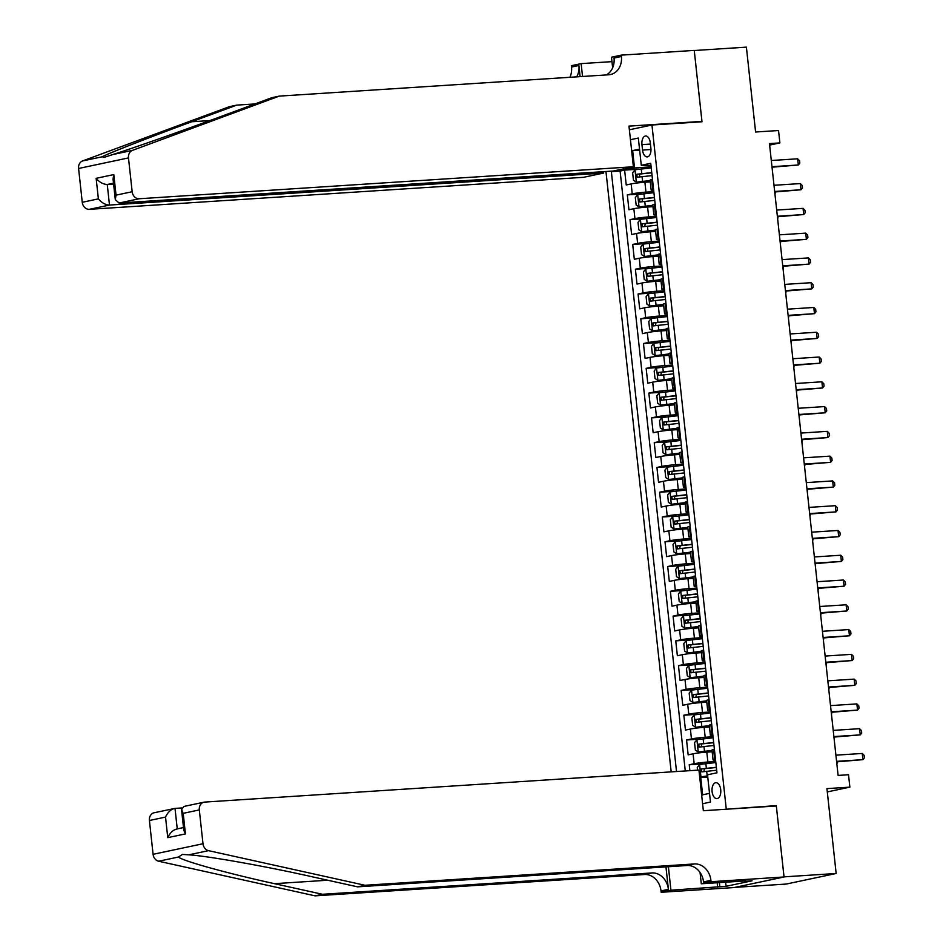 <?xml version="1.0" encoding="UTF-8"?>
<svg xmlns="http://www.w3.org/2000/svg" width="943" height="943" viewBox="0 0 943 943"><rect width="100%" height="100%" fill="white"/><g stroke="black" fill="none" stroke-linecap="round" stroke-linejoin="round"><path stroke-width="1.41" d="M720.723 789.751A7.992 4.385 -93.7 0 0 715.89 782.69A7.992 4.385 -93.7 0 0 712.083 791.578A7.992 4.385 -93.7 0 0 716.916 798.638A7.992 4.385 -93.7 0 0 720.723 789.751M734.986 887.375L786.25 884.051L836.158 873.477L784.022 876.86L776.289 805.617L723.705 809.4M605.96 171.496L671.18 771.881M726.24 808.858L651.955 125.006L701.993 121.765L694.26 50.521L746.385 47.15L755.602 132.008L778.541 130.523L779.885 142.912L769.464 143.595L838.103 775.417L848.523 774.745L849.867 787.134L826.94 788.619L836.158 873.477M650.269 181.893L644.894 182.247A9.996 0.66 173.8 0 0 631.162 183.92L626.235 184.969L624.62 170.105L638.859 169.174M653.817 191.641L645.979 192.148A9.996 0.66 173.8 0 0 632.234 193.834L627.319 194.883L641.546 193.963M627.319 194.883L628.934 209.747L633.849 208.698A9.996 0.66 173.8 0 1 647.593 207.024L652.957 206.67M655.644 231.448L650.281 231.801A9.996 0.66 173.8 0 0 636.549 233.475L631.621 234.524L630.007 219.66L644.246 218.741M658.344 256.225L652.969 256.579A9.996 0.66 173.8 0 0 639.236 258.252L634.321 259.301L632.706 244.437L646.933 243.518M661.031 281.002L655.668 281.356A9.996 0.66 173.8 0 0 641.935 283.03L637.008 284.079L635.393 269.215L649.621 268.295M663.719 305.78L658.355 306.133A9.996 0.66 173.8 0 0 644.623 307.807L639.696 308.856L638.081 293.992L652.32 293.073M666.418 330.557L661.043 330.91A9.996 0.66 173.8 0 0 647.311 332.596L642.395 333.633L640.78 318.769L655.008 317.85M669.106 355.334L663.742 355.688A9.996 0.66 173.8 0 0 650.01 357.373L645.083 358.411L643.468 343.547L657.695 342.627M671.793 380.112L666.43 380.465A9.996 0.66 173.8 0 0 652.697 382.151L647.77 383.188L646.155 368.324L660.395 367.405M674.493 404.889L669.129 405.242A9.996 0.66 173.8 0 0 655.385 406.928L650.47 407.965L648.855 393.101L663.082 392.182M677.18 429.666L671.817 430.02A9.996 0.66 173.8 0 0 658.084 431.705L653.157 432.743L651.542 417.879L665.77 416.959M679.868 454.443L674.504 454.797A9.996 0.66 173.8 0 0 660.772 456.483L655.845 457.52L654.23 442.656L668.469 441.737M682.567 479.221L677.204 479.574A9.996 0.66 173.8 0 0 663.459 481.26L658.544 482.297L656.929 467.433L671.157 466.514M685.255 503.998L679.891 504.352A9.996 0.66 173.8 0 0 666.159 506.037L661.232 507.075L659.617 492.211L673.844 491.291M687.942 528.775L682.579 529.129A9.996 0.66 173.8 0 0 668.846 530.815L663.919 531.852L662.304 516.988L676.544 516.069M690.641 553.553L685.278 553.906A9.996 0.66 173.8 0 0 671.534 555.592L666.618 556.629L665.004 541.765L679.231 540.846M693.329 578.33L687.966 578.684A9.996 0.66 173.8 0 0 674.233 580.369L669.306 581.407L667.691 566.543L681.93 565.623M696.028 603.107L690.653 603.461A9.996 0.66 173.8 0 0 676.921 605.147L671.994 606.184L670.379 591.32L684.618 590.401M698.716 627.885L693.353 628.238A9.996 0.66 173.8 0 0 679.608 629.924L674.693 630.961L673.078 616.097L687.306 615.178M701.403 652.662L696.04 653.016A9.996 0.66 173.8 0 0 682.308 654.701L677.38 655.739L675.766 640.875L690.005 639.955M704.103 677.439L698.728 677.793A9.996 0.66 173.8 0 0 684.995 679.479L680.08 680.516L678.465 665.652L692.692 664.732M706.79 702.217L701.427 702.57A9.996 0.66 173.8 0 0 687.695 704.256L682.767 705.293L681.152 690.429L695.38 689.51M709.478 726.994L704.115 727.348A9.996 0.66 173.8 0 0 690.382 729.033L685.455 730.071L683.84 715.207L698.079 714.287M712.177 751.771L706.802 752.125A9.996 0.66 173.8 0 0 693.07 753.811L688.154 754.848L686.539 739.984L700.767 739.064M641.947 144.609L642.537 150.067A7.744 4.244 -93.7 0 0 647.216 156.903A7.744 4.244 -93.7 0 0 650.894 148.287L650.305 142.841A7.744 4.244 -93.7 0 0 645.625 136.004A7.744 4.244 -93.7 0 0 641.947 144.609L650.434 144.067M629.382 129.78L651.955 125.006M702.594 803.731L710.468 802.069L707.509 774.804L716.951 772.812L650.729 163.28L641.287 165.284L650.965 165.449M639.649 150.149L632.647 150.597L634.521 167.948L611.347 171.626L676.52 771.539M630.454 139.694L638.328 138.032L641.287 165.284M715.725 761.531L707.887 762.038L706.802 752.125M713.026 736.754L705.187 737.261L704.115 727.348M710.338 711.977L702.5 712.484L701.427 702.57M707.651 687.199L699.812 687.706L698.728 677.793M704.951 662.422L697.113 662.929L696.04 653.016M702.264 637.645L694.425 638.152L693.353 628.238M699.576 612.867L691.738 613.374L690.653 603.461M696.877 588.09L689.038 588.597L687.966 578.684M694.189 563.313L686.351 563.82L685.278 553.906M691.502 538.536L683.663 539.042L682.579 529.129M688.803 513.758L680.964 514.265L679.891 504.352M686.115 488.981L678.276 489.488L677.204 479.574M683.427 464.204L675.589 464.71L674.504 454.797M680.728 439.426L672.889 439.933L671.817 430.02M678.041 414.649L670.202 415.156L669.129 405.242M675.341 389.86L667.514 390.378L666.43 380.465M672.654 365.082L664.815 365.601L663.742 355.688M669.966 340.305L662.127 340.824L661.043 330.91M667.267 315.528L659.428 316.046L658.355 306.133M664.579 290.75L656.741 291.257L655.668 281.356M661.892 265.973L654.053 266.48L652.969 256.579M659.192 241.196L651.354 241.703L650.281 231.801M656.505 216.418L648.666 216.925L647.593 207.024M624.62 170.105L620.105 171.06L685.278 770.961M707.887 762.038A9.996 0.66 -6.2 0 0 694.154 763.724L689.227 764.761L689.863 770.667M686.539 739.984L691.455 738.947A9.996 0.66 -6.2 0 1 705.187 737.261M683.84 715.207L688.767 714.169A9.996 0.66 -6.2 0 1 702.5 712.484M681.152 690.429L686.068 689.392A9.996 0.66 -6.2 0 1 699.812 687.706M678.465 665.652L683.38 664.603A9.996 0.66 -6.2 0 1 697.113 662.929M675.766 640.875L680.693 639.825A9.996 0.66 -6.2 0 1 694.425 638.152M673.078 616.097L677.993 615.048A9.996 0.66 -6.2 0 1 691.738 613.374M670.379 591.32L675.306 590.271A9.996 0.66 -6.2 0 1 689.038 588.597M667.691 566.543L672.618 565.494A9.996 0.66 -6.2 0 1 686.351 563.82M665.004 541.765L669.919 540.716A9.996 0.66 -6.2 0 1 683.663 539.042M662.304 516.988L667.231 515.939A9.996 0.66 -6.2 0 1 680.964 514.265M659.617 492.211L664.544 491.162A9.996 0.66 -6.2 0 1 678.276 489.488M656.929 467.433L661.845 466.384A9.996 0.66 -6.2 0 1 675.589 464.71M654.23 442.656L659.157 441.607A9.996 0.66 -6.2 0 1 672.889 439.933M651.542 417.879L656.469 416.83A9.996 0.66 -6.2 0 1 670.202 415.156M648.855 393.101L653.77 392.052A9.996 0.66 -6.2 0 1 667.514 390.378M646.155 368.324L651.083 367.275A9.996 0.66 -6.2 0 1 664.815 365.601M643.468 343.547L648.395 342.498A9.996 0.66 -6.2 0 1 662.127 340.824M640.78 318.769L645.696 317.72A9.996 0.66 -6.2 0 1 659.428 316.046M638.081 293.992L643.008 292.943A9.996 0.66 -6.2 0 1 656.741 291.257M635.393 269.215L640.321 268.166A9.996 0.66 -6.2 0 1 654.053 266.48M632.706 244.437L637.621 243.388A9.996 0.66 -6.2 0 1 651.354 241.703M630.007 219.66L634.934 218.611A9.996 0.66 -6.2 0 1 648.666 216.925M653.558 189.319L652.745 189.496A9.996 0.66 173.8 0 0 651.153 190.026A9.996 0.66 173.8 0 0 653.652 190.203M652.485 179.406L651.66 179.583A9.996 0.66 173.8 0 0 650.069 180.125L651.153 190.026M655.173 204.183L654.359 204.36A9.996 0.66 173.8 0 0 652.768 204.902L653.841 214.804A9.996 0.66 -6.2 0 1 655.432 214.273L656.257 214.096M657.872 228.96L657.047 229.137A9.996 0.66 173.8 0 0 655.456 229.679L656.528 239.581A9.996 0.66 -6.2 0 1 658.12 239.05L658.945 238.874M660.56 253.738L659.735 253.915A9.996 0.66 173.8 0 0 658.143 254.457L659.228 264.37A9.996 0.66 -6.2 0 1 660.819 263.828L661.632 263.651M663.247 278.515L662.434 278.692A9.996 0.66 173.8 0 0 660.843 279.234L661.915 289.147A9.996 0.66 -6.2 0 1 663.507 288.605L664.332 288.428M665.947 303.292L665.121 303.469A9.996 0.66 173.8 0 0 663.53 304.011L664.603 313.925A9.996 0.66 -6.2 0 1 666.194 313.382L667.019 313.206M668.634 328.07L667.809 328.247A9.996 0.66 173.8 0 0 666.218 328.789L667.302 338.702A9.996 0.66 -6.2 0 1 668.893 338.16L669.707 337.983M671.322 352.847L670.508 353.024A9.996 0.66 173.8 0 0 668.917 353.566L669.99 363.479A9.996 0.66 -6.2 0 1 671.581 362.937L672.406 362.76M674.021 377.624L673.196 377.801A9.996 0.66 173.8 0 0 671.605 378.343L672.677 388.257A9.996 0.66 -6.2 0 1 674.269 387.714L675.094 387.538M676.709 402.402L675.883 402.578A9.996 0.66 173.8 0 0 674.292 403.121L675.377 413.034A9.996 0.66 -6.2 0 1 676.968 412.492L677.781 412.315M679.396 427.179L678.583 427.356A9.996 0.66 173.8 0 0 676.991 427.898L678.064 437.811A9.996 0.66 -6.2 0 1 679.655 437.269L680.481 437.092M682.095 451.956L681.27 452.133A9.996 0.66 173.8 0 0 679.679 452.675L680.752 462.589A9.996 0.66 -6.2 0 1 682.343 462.046L683.168 461.87M684.783 476.734L683.958 476.91A9.996 0.66 173.8 0 0 682.367 477.453L683.451 487.366A9.996 0.66 -6.2 0 1 685.042 486.824L685.856 486.647M687.471 501.511L686.657 501.688A9.996 0.66 173.8 0 0 685.066 502.23L686.139 512.143A9.996 0.66 -6.2 0 1 687.73 511.601L688.555 511.424M690.17 526.288L689.345 526.465A9.996 0.66 173.8 0 0 687.753 527.007L688.826 536.921A9.996 0.66 -6.2 0 1 690.429 536.378L691.243 536.202M692.857 551.066L692.044 551.242A9.996 0.66 173.8 0 0 690.441 551.785L691.525 561.698A9.996 0.66 -6.2 0 1 693.117 561.156L693.93 560.979M695.545 575.843L694.732 576.02A9.996 0.66 173.8 0 0 693.14 576.562L694.213 586.475A9.996 0.66 -6.2 0 1 695.804 585.933L696.629 585.756M698.244 600.62L697.419 600.797A9.996 0.66 173.8 0 0 695.828 601.339L696.912 611.253A9.996 0.66 -6.2 0 1 698.504 610.71L699.317 610.534M700.932 625.398L700.119 625.574A9.996 0.66 173.8 0 0 698.527 626.117L699.6 636.03A9.996 0.66 -6.2 0 1 701.191 635.488L702.016 635.311M703.631 650.175L702.806 650.352A9.996 0.66 173.8 0 0 701.215 650.894L702.287 660.807A9.996 0.66 -6.2 0 1 703.879 660.265L704.704 660.088M706.319 674.952L705.494 675.129A9.996 0.66 173.8 0 0 703.902 675.671L704.987 685.585A9.996 0.66 -6.2 0 1 706.578 685.042L707.391 684.866M709.006 699.73L708.193 699.906A9.996 0.66 173.8 0 0 706.602 700.449L707.674 710.362A9.996 0.66 -6.2 0 1 709.266 709.82L710.091 709.643M711.706 724.519L710.881 724.684A9.996 0.66 173.8 0 0 709.289 725.226L710.362 735.139A9.996 0.66 -6.2 0 1 711.953 734.597L712.778 734.42M714.393 749.296L713.568 749.461A9.996 0.66 173.8 0 0 711.977 750.003L713.061 759.917A9.996 0.66 -6.2 0 1 714.653 759.374L715.466 759.198M651.118 166.864L634.521 167.948M827.294 791.92L849.867 787.134M769.629 145.092L779.885 142.912M639.543 149.135L632.647 150.597L631.574 150.008M707.745 777.02L700.743 777.468L702.629 794.808L709.525 793.358M620.105 171.06L611.347 171.626M689.227 764.761L703.454 763.842M656.352 214.98A9.996 0.66 -6.2 0 1 653.841 214.804M659.039 239.758A9.996 0.66 -6.2 0 1 656.528 239.581M661.727 264.535A9.996 0.66 -6.2 0 1 659.228 264.37M664.426 289.312A9.996 0.66 -6.2 0 1 661.915 289.147M667.114 314.09A9.996 0.66 -6.2 0 1 664.603 313.925M669.801 338.867A9.996 0.66 -6.2 0 1 667.302 338.702M672.5 363.644A9.996 0.66 -6.2 0 1 669.99 363.479M675.188 388.422A9.996 0.66 -6.2 0 1 672.677 388.257M677.876 413.199A9.996 0.66 -6.2 0 1 675.377 413.034M680.575 437.976A9.996 0.66 -6.2 0 1 678.064 437.811M683.262 462.754A9.996 0.66 -6.2 0 1 680.752 462.589M685.962 487.531A9.996 0.66 -6.2 0 1 683.451 487.366M688.649 512.308A9.996 0.66 -6.2 0 1 686.139 512.143M691.337 537.086A9.996 0.66 -6.2 0 1 688.826 536.921M694.036 561.863A9.996 0.66 -6.2 0 1 691.525 561.698M696.724 586.64A9.996 0.66 -6.2 0 1 694.213 586.475M699.411 611.418A9.996 0.66 -6.2 0 1 696.912 611.253M702.111 636.195A9.996 0.66 -6.2 0 1 699.6 636.03M704.798 660.972A9.996 0.66 -6.2 0 1 702.287 660.807M707.486 685.75A9.996 0.66 -6.2 0 1 704.987 685.585M710.185 710.527A9.996 0.66 -6.2 0 1 707.674 710.362M712.873 735.304A9.996 0.66 -6.2 0 1 710.362 735.139M699.753 777.586L700.743 777.468M715.56 760.082A9.996 0.66 -6.2 0 1 713.061 759.917M701.71 795.644L702.629 794.808M776.289 805.617L773.743 806.159M772.022 167.194L798.32 164.99L771.975 166.699M797.648 158.801L799.546 160.699L799.817 163.174L798.32 164.99L797.648 158.801L771.303 160.51M651.236 167.901L635.063 169.775L632.635 172.817L633.448 180.254L636.419 182.164L650.116 180.537M636.419 182.164L650.14 180.75M651.743 172.616L636.843 174.243L637.173 177.225L652.073 175.587M639.342 176.907L639.849 174.054L651.766 172.828M772.659 167.147L772.282 169.563M603.496 171.65L603.65 173.052L583.493 177.319L89.314 209.322A7.497 6.247 -102 0 1 82.253 202.297L78.587 168.479A7.497 6.247 -102 0 1 82.56 160.947L229.349 106.689L236.74 105.121L191.724 121.765C148.346 137.737 106.111 154.275 102.292 156.774L103.907 157.469L112.724 154.558C130.299 149.147 184.191 130.146 226.862 114.315L271.867 97.683L279.258 96.115L608.707 74.78A17.481 14.581 78 0 0 610.439 74.544A17.481 14.581 78 0 0 621.413 56.486L621.26 55.13L694.248 50.403L701.957 121.388L628.981 126.114L633.39 166.746L139.222 198.749L119.054 203.028L613.233 171.025L633.39 166.746M699.411 121.93L701.957 121.388M254.916 103.942L236.74 105.121M82.253 202.297L98.378 198.879L96.139 178.321L113.808 174.573L116.036 195.142L132.161 191.724L128.484 157.905L78.587 168.479M112.724 154.558L132.456 150.373L279.258 96.115M612.644 67.802L611.488 57.205L621.26 55.13M569.902 77.291A17.481 14.581 78 0 0 571.517 67.059L571.364 65.704L581.147 63.629L582.538 76.477M611.972 61.637L581.147 63.629M603.65 173.052L109.482 205.055L89.314 209.322M576.703 76.855A17.481 14.581 78 0 0 578.896 65.503L580.11 76.631M132.456 150.373A7.497 6.247 78 0 0 128.484 157.905M132.161 191.724A7.497 6.247 78 0 0 139.222 198.749M606.266 74.933A17.481 14.581 78 0 0 614.034 58.053L621.413 56.486M113.596 184.074L107.254 184.486L109.482 205.055C105.404 204.879 101.703 202.816 98.378 198.879M96.139 178.321C99.463 182.258 103.164 184.309 107.254 184.486L113.502 183.166M113.808 174.573L113.054 179.064L115.294 199.621L119.054 203.028M116.036 195.142L115.294 199.621M364.988 885.277L357.597 886.844L309.634 876.224C264.134 866.004 207.083 855.902 188.8 854.83L182.471 854.441L178.368 857.046C182.895 861.03 228.289 873.595 274.496 883.674L322.471 894.282L651.919 872.947A17.481 14.581 -102 0 1 668.398 889.355L661.008 890.911L661.161 892.278L734.137 887.552L784.046 876.978L776.325 805.994L703.348 810.721L698.94 770.077L204.761 802.08A7.497 6.247 78 0 0 204.018 802.187A7.497 6.247 78 0 0 199.315 809.919L202.993 843.749A7.497 6.247 78 0 0 208.533 850.657L364.988 885.277L694.437 863.941A17.481 14.581 -102 0 1 710.916 880.338L711.057 881.705L784.046 876.978M181.799 807.951L175.021 808.387L177.249 828.897M322.471 894.282L315.08 895.85L644.529 874.515A17.481 14.581 -102 0 1 661.008 890.911M710.916 880.338L703.525 881.905A17.481 14.581 -102 0 0 687.046 865.509L357.597 886.844M199.315 809.919L183.201 813.337L185.429 833.907L167.771 837.643L165.532 817.074L149.418 820.493L153.084 854.311L202.993 843.749M178.368 857.046L158.624 861.23L315.08 895.85M711.057 881.705L701.286 883.78L745.795 880.892M725.615 882.2L726.051 886.314L752.09 880.809L745.83 881.21M726.051 886.314L670.933 890.204L661.161 892.278M701.286 883.78L700.06 872.475M665.958 866.876L668.398 889.355M668.387 866.711L670.933 890.204M158.624 861.23A7.497 6.247 -102 0 1 153.084 854.311M149.418 820.493A7.497 6.247 -102 0 1 154.122 812.76L175.021 808.387C171.048 809.153 167.878 812.053 165.532 817.074M717.647 887.186L717.163 882.754M719.356 882.601L719.804 886.726M183.201 813.337L181.563 809.66L183.885 806.454L204.018 802.187M185.429 833.907L183.791 830.229L181.563 809.66M167.771 837.643C170.117 832.622 173.276 829.722 177.26 828.944M774.722 191.971L801.008 189.767L774.663 191.476M800.336 183.579L802.234 185.476L802.505 187.952L801.008 189.767L800.336 183.579L773.991 185.288M777.409 216.749L803.707 214.544L777.35 216.253M803.035 208.356L804.933 210.254L805.204 212.729L803.707 214.544L803.035 208.356L776.678 210.065M780.097 241.526L806.395 239.322L780.05 241.031M805.723 233.133L807.621 235.031L807.892 237.506L806.395 239.322L805.723 233.133L779.378 234.842M782.796 266.303L809.082 264.099L782.737 265.808M808.41 257.911L810.32 259.808L810.579 262.284L809.082 264.099L808.41 257.911L782.065 259.62M653.923 192.678L637.763 194.553L635.334 197.594L636.136 205.032L639.106 206.941L652.804 205.315M639.106 206.941L652.827 205.539M654.442 197.393L639.543 199.02L639.861 202.002L654.76 200.364M642.03 201.684L642.537 198.832L654.466 197.606M775.346 191.924L774.981 194.341M656.623 217.456L640.45 219.33L638.022 222.371L638.824 229.809L641.794 231.719L655.503 230.092M641.794 231.719L655.526 230.316M657.13 222.171L642.23 223.797L642.548 226.78L657.448 225.141M644.729 226.461L645.236 223.609L657.153 222.383M778.034 216.701L777.669 219.13M659.31 242.233L643.138 244.107L640.71 247.149L641.523 254.586L644.493 256.496L658.19 254.869M644.493 256.496L658.214 255.093M659.817 246.948L644.918 248.575L645.248 251.557L660.147 249.919M647.417 251.239L647.924 248.386L659.841 247.16M780.733 241.479L780.356 243.907M661.998 267.01L645.837 268.885L643.409 271.926L644.21 279.364L647.181 281.273L660.878 279.647M647.181 281.273L660.902 279.871M662.516 271.725L647.617 273.352L647.935 276.334L662.835 274.696M650.104 276.016L650.611 273.164L662.54 271.938M783.421 266.268L783.055 268.684M785.484 291.081L811.782 288.876L785.425 290.585M811.11 282.688L813.007 284.586L813.279 287.061L811.782 288.876L811.11 282.688L784.753 284.397M664.697 291.788L648.525 293.662L646.096 296.703L646.91 304.141L649.868 306.051L663.577 304.424M649.868 306.051L663.601 304.648M665.204 296.503L650.305 298.129L650.635 301.112L665.522 299.473M652.804 300.793L653.31 297.941L665.228 296.715M786.108 291.045L785.743 293.462M788.171 315.858L814.469 313.654L788.124 315.363M813.797 307.465L815.695 309.363L815.966 311.838L814.469 313.654L813.797 307.465L787.452 309.174M667.385 316.565L651.212 318.439L648.784 321.48L649.597 328.918L652.568 330.828L666.265 329.201M652.568 330.828L666.288 329.425M667.892 321.28L652.992 322.907L653.322 325.889L668.222 324.251M655.491 325.571L655.998 322.718L667.915 321.492M788.808 315.822L788.431 318.239M790.871 340.635L817.157 338.431L790.812 340.14M816.485 332.242L818.394 334.14L818.654 336.616L817.157 338.431L816.485 332.242L790.14 333.952M670.072 341.342L653.912 343.217L651.483 346.258L652.285 353.696L655.255 355.605L668.964 353.979M655.255 355.605L668.976 354.203M670.591 346.057L655.691 347.684L656.01 350.666L670.909 349.028M658.179 350.348L658.685 347.495L670.614 346.27M791.495 340.6L791.13 343.016M793.558 365.412L819.856 363.208L793.511 364.917M819.184 357.02L821.082 358.918L821.353 361.393L819.856 363.208L819.184 357.02L792.827 358.729M672.772 366.12L656.599 367.994L654.171 371.035L654.984 378.473L657.943 380.383L671.652 378.756M657.943 380.383L671.675 378.98M673.278 370.835L658.379 372.461L658.709 375.444L673.597 373.805M660.878 375.125L661.385 372.273L673.302 371.047M794.183 365.377L793.817 367.794M796.246 390.19L822.544 387.986L796.198 389.695M821.872 381.797L823.769 383.695L824.041 386.17L822.544 387.986L821.872 381.797L795.527 383.506M675.459 390.897L659.298 392.771L656.858 395.812L657.672 403.25L660.642 405.16L674.339 403.533M660.642 405.16L674.363 403.757M675.966 395.612L661.078 397.239L661.397 400.221L676.296 398.583M663.566 399.903L664.072 397.05L675.99 395.824M796.882 390.154L796.505 392.571M798.945 414.967L825.231 412.775L798.886 414.472M824.559 406.574L826.469 408.472L826.728 410.948L825.231 412.775L824.559 406.574L798.214 408.284M678.147 415.674L661.986 417.549L659.558 420.59L660.359 428.028L663.33 429.937L677.039 428.311M663.33 429.937L677.062 428.535M678.665 420.389L663.766 422.028L664.084 424.998L678.984 423.36M666.265 424.68L666.76 421.827L678.689 420.602M799.57 414.932L799.204 417.348M801.633 439.744L827.93 437.552L801.585 439.249M827.259 431.352L829.156 433.25L829.427 435.725L827.93 437.552L827.259 431.352L800.913 433.061M680.846 440.452L664.674 442.326L662.245 445.367L663.059 452.805L666.017 454.715L679.726 453.088M666.017 454.715L679.75 453.312M681.353 445.167L666.453 446.805L666.784 449.776L681.671 448.137M668.952 449.457L669.459 446.605L681.376 445.379M802.257 439.709L801.892 442.126M804.32 464.522L830.618 462.329L804.273 464.027M829.946 456.129L831.844 458.027L832.115 460.502L830.618 462.329L829.946 456.129L803.601 457.838M683.534 465.229L667.373 467.103L664.945 470.144L665.746 477.582L668.717 479.492L682.414 477.865M668.717 479.492L682.437 478.089M684.04 469.944L669.153 471.583L669.471 474.553L684.37 472.914M671.64 474.235L672.147 471.382L684.064 470.156M804.957 464.486L804.579 466.903M807.019 489.299L833.317 487.107L806.96 488.804M832.634 480.906L834.543 482.804L834.814 485.28L833.317 487.107L832.634 480.906L806.289 482.616M686.221 490.006L670.06 491.881L667.632 494.922L668.434 502.36L671.404 504.269L685.113 502.643M671.404 504.269L685.137 502.867M686.74 494.721L671.84 496.36L672.159 499.33L687.058 497.692M674.339 499.012L674.834 496.159L686.763 494.934M807.644 489.264L807.279 491.68M809.707 514.076L836.005 511.884L809.66 513.581M835.333 505.684L837.231 507.582L837.502 510.057L836.005 511.884L835.333 505.684L808.988 507.393M688.92 514.784L672.748 516.658L670.32 519.699L671.133 527.137L674.092 529.047L687.801 527.42M674.092 529.047L687.824 527.644M689.427 519.499L674.528 521.137L674.858 524.108L689.757 522.469M677.027 523.789L677.534 520.937L689.451 519.711M810.343 514.041L809.966 516.458M812.406 538.854L838.692 536.661L812.347 538.359M838.021 530.461L839.918 532.359L840.189 534.834L838.692 536.661L838.021 530.461L811.675 532.17M691.608 539.561L675.447 541.435L673.019 544.476L673.821 551.914L676.791 553.824L690.488 552.197M676.791 553.824L690.512 552.421M692.115 544.276L677.227 545.914L677.545 548.885L692.445 547.246M679.714 548.567L680.221 545.714L692.138 544.488M813.031 538.818L812.654 541.235M815.094 563.631L841.392 561.439L815.035 563.136M840.708 555.238L842.618 557.136L842.889 559.612L841.392 561.439L840.708 555.238L814.363 556.948M694.296 564.338L678.135 566.213L675.707 569.254L676.508 576.692L679.479 578.601L693.188 576.975M679.479 578.601L693.211 577.199M694.814 569.053L679.915 570.692L680.233 573.662L695.132 572.024M682.414 573.344L682.921 570.491L694.838 569.266M815.719 563.596L815.353 566.012M817.781 588.408L844.079 586.216L817.734 587.913M843.407 580.016L845.305 581.914L845.576 584.389L844.079 586.216L843.407 580.016L817.062 581.725M696.995 589.116L680.822 590.99L678.394 594.043L679.208 601.469L682.178 603.379L695.875 601.752M682.178 603.379L695.899 601.976M697.502 593.831L682.602 595.469L682.932 598.44L697.832 596.801M685.101 598.121L685.608 595.269L697.525 594.043M818.418 588.373L818.041 590.789M820.481 613.186L846.767 610.993L820.422 612.691M846.095 604.793L847.993 606.691L848.264 609.166L846.767 610.993L846.095 604.793L819.75 606.502M699.682 613.893L683.522 615.767L681.094 618.82L681.895 626.246L684.866 628.156L698.563 626.529M684.866 628.156L698.586 626.753M700.201 618.608L685.302 620.246L685.62 623.217L700.519 621.578M687.789 622.899L688.296 620.046L700.225 618.82M821.105 613.15L820.728 615.567M823.168 637.963L849.466 635.771L823.109 637.468M848.794 629.57L850.692 631.468L850.963 633.944L849.466 635.771L848.794 629.57L822.437 631.28M702.382 638.67L686.209 640.545L683.781 643.597L684.583 651.024L687.553 652.933L701.262 651.307M687.553 652.933L701.286 651.53M702.889 643.385L687.989 645.024L688.307 647.994L703.207 646.356M690.488 647.676L690.995 644.823L702.912 643.597M823.793 637.928L823.428 640.344M825.856 662.74L852.154 660.548L825.809 662.245M851.482 654.348L853.38 656.245L853.651 658.721L852.154 660.548L851.482 654.348L825.137 656.057M705.069 663.448L688.897 665.322L686.469 668.375L687.282 675.801L690.252 677.711L703.95 676.096M690.252 677.711L703.973 676.308M705.576 668.163L690.677 669.801L691.007 672.772L705.906 671.133M693.176 672.453L693.683 669.601L705.6 668.375M826.492 662.705L826.115 665.121M828.555 687.518L854.841 685.325L828.496 687.023M854.169 679.125L856.079 681.023L856.338 683.498L854.841 685.325L854.169 679.125L827.824 680.834M707.757 688.225L691.596 690.099L689.168 693.152L689.97 700.578L692.94 702.488L706.637 700.873M692.94 702.488L706.661 701.085M708.276 692.94L693.376 694.578L693.694 697.549L708.594 695.91M695.863 697.231L696.37 694.378L708.299 693.152M829.18 687.482L828.814 689.899M831.243 712.295L857.541 710.103L831.184 711.8M856.869 703.902L858.767 705.8L859.038 708.276L857.541 710.103L856.869 703.902L830.512 705.612M710.456 713.002L694.284 714.877L691.856 717.929L692.669 725.356L695.628 727.265L709.336 725.65M695.628 727.265L709.36 725.862M710.963 717.717L696.064 719.356L696.382 722.326L711.281 720.688M698.563 722.008L699.069 719.155L710.987 717.929M831.867 712.26L831.502 714.676M833.93 737.072L860.228 734.88L833.883 736.577M859.556 728.68L861.454 730.577L861.725 733.053L860.228 734.88L859.556 728.68L833.211 730.389M713.144 737.78L696.971 739.654L694.543 742.707L695.356 750.133L698.327 752.043L712.024 750.428M698.327 752.043L712.048 750.64M713.651 742.495L698.751 744.133L699.081 747.104L713.981 745.465M701.25 746.785L701.757 743.933L713.674 742.707M834.567 737.037L834.19 739.453M836.63 761.85L862.916 759.657L836.571 761.355M862.244 753.457L864.153 755.355L864.413 757.83L862.916 759.657L862.244 753.457L835.899 755.166M699.565 775.889L701.014 776.82L707.627 775.912M701.014 776.82L707.651 776.136M697.537 770.172L697.242 767.484L699.671 764.431L715.831 762.557M716.35 767.272L701.451 768.91L701.769 771.881L716.668 770.242M703.938 771.563L704.445 768.71L716.374 767.484M837.254 761.814L836.889 764.231M645.979 192.148L644.894 182.247M632.234 193.834L631.162 183.92M694.154 763.724L693.07 753.811M691.455 738.947L690.382 729.033M688.767 714.169L687.695 704.256M686.068 689.392L684.995 679.479M683.38 664.603L682.308 654.701M680.693 639.825L679.608 629.924M677.993 615.048L676.921 605.147M675.306 590.271L674.233 580.369M672.618 565.494L671.534 555.592M669.919 540.716L668.846 530.815M667.231 515.939L666.159 506.037M664.544 491.162L663.459 481.26M661.845 466.384L660.772 456.483M659.157 441.607L658.084 431.705M656.469 416.83L655.385 406.928M653.77 392.052L652.697 382.151M651.083 367.275L650.01 357.373M648.395 342.498L647.311 332.596M645.696 317.72L644.623 307.807M643.008 292.943L641.935 283.03M640.321 268.166L639.236 258.252M637.621 243.388L636.549 233.475M634.934 218.611L633.849 208.698M652.745 189.496L651.66 179.583M655.432 214.273L654.359 204.36M658.12 239.05L657.047 229.137M660.819 263.828L659.735 253.915M663.507 288.605L662.434 278.692M666.194 313.382L665.121 303.469M668.893 338.16L667.809 328.247M671.581 362.937L670.508 353.024M674.269 387.714L673.196 377.801M676.968 412.492L675.883 402.578M679.655 437.269L678.583 427.356M682.343 462.046L681.27 452.133M685.042 486.824L683.958 476.91M687.73 511.601L686.657 501.688M690.429 536.378L689.345 526.465M693.117 561.156L692.044 551.242M695.804 585.933L694.732 576.02M698.504 610.71L697.419 600.797M701.191 635.488L700.119 625.574M703.879 660.265L702.806 650.352M706.578 685.042L705.494 675.129M709.266 709.82L708.193 699.906M711.953 734.597L710.881 724.684M714.653 759.374L713.568 749.461M650.976 149.513L642.537 150.067M635.004 169.846L636.336 182.117M642.065 176.589L642.584 181.304M641.24 168.915L641.747 173.618M639.849 174.054L636.843 174.243M191.724 121.765L209.794 120.586M82.56 160.947L102.292 156.774M578.896 65.503L571.517 67.059M274.496 883.674L327.692 880.22M651.919 872.947L644.529 874.515M687.046 865.509L694.437 863.941M208.533 850.657L188.8 854.83M637.692 194.623L639.036 206.894M644.764 201.366L645.271 206.081M643.928 193.692L644.434 198.395M642.537 198.832L639.543 199.02M640.391 219.401L641.723 231.672M647.452 226.143L647.971 230.858M646.615 218.47L647.134 223.173M645.236 223.609L642.23 223.797M643.079 244.178L644.411 256.449M650.151 250.921L650.658 255.636M649.314 243.247L649.821 247.95M647.924 248.386L644.918 248.575M645.778 268.955L647.11 281.226M652.839 275.698L653.346 280.413M652.002 268.024L652.509 272.727M650.611 273.164L647.617 273.352M648.466 293.733L649.798 306.004M655.526 300.475L656.045 305.19M654.69 292.801L655.208 297.505M653.31 297.941L650.305 298.129M651.153 318.51L652.485 330.781M658.226 325.252L658.733 329.967M657.389 317.579L657.896 322.282M655.998 322.718L652.992 322.907M653.853 343.287L655.185 355.558M660.913 350.03L661.42 354.745M660.076 342.356L660.595 347.059M658.685 347.495L655.691 347.684M656.54 368.065L657.872 380.335M663.601 374.807L664.12 379.522M662.776 367.133L663.283 371.837M661.385 372.273L658.379 372.461M659.228 392.842L660.56 405.113M666.3 399.584L666.807 404.299M665.463 391.911L665.97 396.614M664.072 397.05L661.078 397.239M661.927 417.619L663.259 429.89M668.988 424.362L669.495 429.077M668.151 416.688L668.67 421.391M666.76 421.827L663.766 422.028M664.615 442.397L665.947 454.667M671.675 449.139L672.194 453.854M670.85 441.465L671.357 446.169M669.459 446.605L666.453 446.805M667.302 467.174L668.634 479.445M674.375 473.916L674.882 478.631M673.538 466.243L674.045 470.946M672.147 471.382L669.153 471.583M670.001 491.951L671.333 504.222M677.062 498.694L677.569 503.409M676.225 491.02L676.744 495.723M674.834 496.159L671.84 496.36M672.689 516.729L674.021 528.999M679.75 523.471L680.268 528.186M678.925 515.797L679.431 520.501M677.534 520.937L674.528 521.137M675.377 541.506L676.709 553.777M682.449 548.26L682.956 552.963M681.612 540.575L682.119 545.278M680.221 545.714L677.227 545.914M678.076 566.283L679.408 578.554M685.137 573.038L685.655 577.741M684.3 565.352L684.818 570.055M682.921 570.491L679.915 570.692M680.763 591.061L682.095 603.331M687.824 597.815L688.343 602.518M686.999 590.129L687.506 594.833M685.608 595.269L682.602 595.469M683.451 615.838L684.795 628.109M690.524 622.592L691.03 627.295M689.687 614.907L690.193 619.61M688.296 620.046L685.302 620.246M686.15 640.615L687.482 652.886M693.211 647.37L693.73 652.073M692.374 639.684L692.893 644.387M690.995 644.823L687.989 645.024M688.838 665.393L690.17 677.663M695.91 672.147L696.417 676.85M695.074 664.461L695.58 669.165M693.683 669.601L690.677 669.801M691.537 690.17L692.869 702.441M698.598 696.924L699.105 701.627M697.761 689.239L698.268 693.942M696.37 694.378L693.376 694.578M694.225 714.947L695.557 727.218M701.286 721.701L701.804 726.405M700.449 714.016L700.967 718.719M699.069 719.155L696.064 719.356M696.912 739.725L698.244 751.995M703.985 746.479L704.492 751.182M703.148 738.793L703.655 743.497M701.757 743.933L698.751 744.133M699.612 764.502L700.944 776.773M706.672 771.256L707.179 775.959M705.835 763.571L706.354 768.274M704.445 768.71L701.451 768.91M176.482 829.062L183.508 827.565"/></g></svg>
